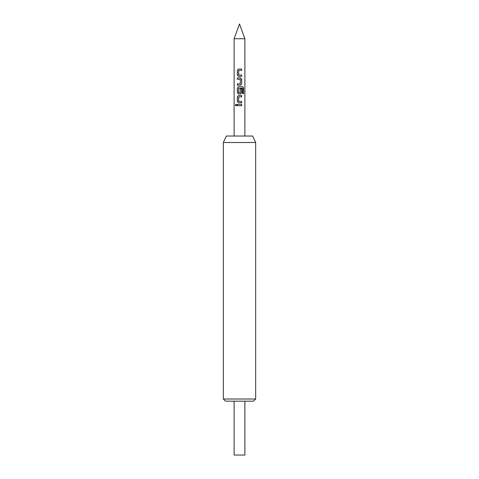 <?xml version="1.0" encoding="UTF-8"?>
<svg xmlns="http://www.w3.org/2000/svg" width="479" height="479" viewBox="0 0 479 479"><rect width="100%" height="100%" fill="white"/><g stroke="black" fill="none" stroke-linecap="round" stroke-linejoin="round"><path stroke-width="0.72" d="M235.423 105.051L236.015 104.206L236.698 105.051L236.015 105.889L235.423 105.051M236.087 105.889L235.584 105.051L236.087 104.212M238.686 74.904L241.667 74.993L241.667 76.353L238.56 76.353L237.35 75.083L237.35 70.329L238.56 69.066L241.667 69.066L241.667 70.419L238.74 70.419L238.65 74.904L239.5 74.993L238.686 74.904M238.602 76.353L237.44 75.083L237.44 70.329L238.35 69.096M241.578 74.993L241.578 76.353M240.416 74.999L240.907 74.999M237.44 85.178L237.44 83.819M238.59 79.245L238.111 79.239M237.44 79.251L237.44 77.891M238.686 92.704L240.278 92.794L240.368 88.843L241.667 88.843L241.667 92.734L240.452 94.004L238.56 94.004L237.35 92.734L237.35 87.986L238.56 86.717L242.649 86.717L243.577 87.986L243.577 93.686L242.572 93.686L242.572 88.316L238.74 88.226L238.65 92.704L240.278 92.794M238.602 94.004L237.44 92.734L237.44 87.986L238.35 86.747M241.578 88.843L241.578 92.734L240.68 93.974M238.686 101.38L241.667 101.476L241.667 102.829L238.56 102.829L237.35 101.566L237.35 96.812L238.56 95.543L241.667 95.543L241.667 96.902L238.74 96.902L238.65 101.38L239.5 101.47L238.686 101.38M238.602 102.829L237.44 101.566L237.44 96.812L238.35 95.572M241.578 101.476L241.578 102.829M240.416 101.476L240.907 101.482M237.44 105.727L237.44 104.368M239.5 38.757L244.889 38.757L239.5 23.95L234.111 38.757L239.5 38.757M239.5 77.891L240.452 77.891L241.667 79.155L241.667 83.909L240.452 85.178L237.35 85.178L237.35 83.819L240.278 83.819L240.368 79.34L237.35 79.251L237.35 77.891L239.5 77.891M239.5 104.368L241.667 104.368L241.667 105.727L237.35 105.727L237.35 104.368L239.5 104.368M240.572 88.226L238.74 88.226M255.666 399.007L253.511 401.163L225.489 401.163L223.334 399.007L255.666 399.007L255.666 142.502L223.334 142.502L226.351 136.036L252.649 136.036L255.666 142.502M234.111 401.163L234.111 455.05L244.889 455.05L244.889 401.163M241.578 104.368L241.578 105.727M241.578 95.543L241.578 96.902M242.524 86.717L243.577 87.986M243.416 87.986L243.416 93.686M241.883 88.214L241.566 88.226M241.386 88.22L240.991 88.226M240.416 77.891L241.578 79.155L241.667 83.909M241.578 83.909L240.68 85.142M241.578 69.066L241.578 70.419M244.889 136.036L244.889 38.757M234.111 136.036L234.111 38.757M223.334 399.007L223.334 142.502"/></g></svg>
